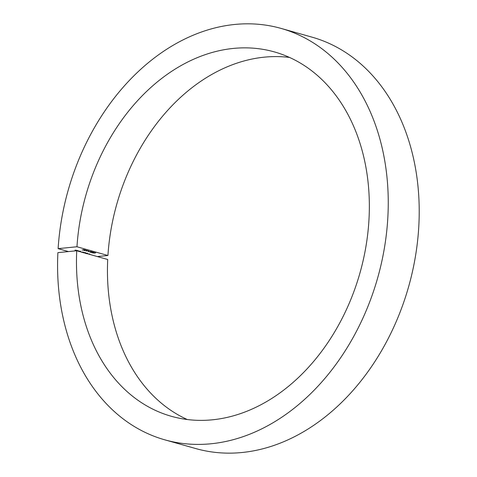 <?xml version="1.0" encoding="UTF-8"?>
<svg xmlns="http://www.w3.org/2000/svg" width="477" height="477" viewBox="0 0 477 477"><rect width="100%" height="100%" fill="white"/><g stroke="black" fill="none" stroke-linecap="round" stroke-linejoin="round"><path stroke-width="0.72" d="M86.116 251.009L88.352 250.783L86.116 250.938M88.311 251.093L89.098 251.313L88.311 251.093M88.185 251.594L91.304 251.635L88.185 251.54M90.07 251.934L91.083 252.291L89.885 251.945L92.46 251.922L90.087 252.154M91.155 251.784L91.256 252.083M93.862 252.512L91.149 252.5L93.993 252.351M82.587 252.399L83.803 252.291L82.801 252.458M81.561 252.112L82.962 252.053L81.686 252.315M83.225 252.577L85.234 252.685L84.769 253.019M88.293 254.008L89.658 253.943L88.478 254.062M164.827 439.836A213.762 160.838 -74.2 0 0 377.695 277.811A213.762 160.838 -74.2 0 0 280.983 28.387L311.952 37.134A213.762 160.838 -74.2 0 1 408.664 286.552A213.762 160.838 -74.2 0 1 195.803 448.577L164.827 439.836A213.762 160.838 -74.2 0 1 57.89 252.637L76.737 250.747A189.333 142.456 -74.2 0 0 171.464 416.326A189.333 142.456 -74.2 0 0 360.004 272.814A189.333 142.456 -74.2 0 0 274.341 51.898A189.333 142.456 -74.2 0 0 76.964 246.758L107.933 255.499L97.332 256.56M76.964 246.758L58.116 248.642L68.497 251.576M85.538 253.353L87.673 253.37L86.713 253.692M87.351 253.621L87.482 253.323M85.168 253.126L86.534 253.06L85.353 253.18M78.627 251.284L80.637 251.385L80.172 251.719M77.99 251.099L79.385 251.045L78.204 251.164M76.779 251.021L78.258 250.729L77.006 250.86M77.471 250.503L75.044 250.526L76.338 250.186L75.3 250.514L77.471 250.503M75.056 250.324L75.408 250.276M94.75 253.066L92.449 252.893L95.644 252.816L94.225 252.756L94.75 253.066M94.231 252.691L94.172 253.031M86.784 250.318L84.167 250.58L84.769 250.252L87.005 250.443M84.346 250.133L82.05 249.96L85.246 249.882L83.827 249.823L84.346 250.133M83.827 249.757L83.767 250.097M280.983 28.387A213.762 160.838 -74.2 0 0 58.116 248.642M76.737 250.747L107.713 259.494A189.333 142.456 -74.2 0 0 187.282 419.527M289.503 57.437A189.333 142.456 -74.2 0 0 107.933 255.499M87.112 253.555L85.997 253.537M86.558 253.627L87.106 253.639M83.684 252.536L83.558 252.846M85.007 252.631L83.684 252.607M84.882 252.947L84.572 252.959M79.087 251.236L78.967 251.552M80.41 251.331L79.087 251.307M80.285 251.647L79.975 251.665M92.788 252.238L93.73 252.375L92.753 252.482M84.411 250.556L86.522 250.342L84.411 250.556L84.286 250.061M87.673 253.514L87.696 253.114M85.777 253.406L85.794 253.007M83.338 252.721L83.356 252.321M85.222 252.828L85.24 252.428M78.741 251.421L78.765 251.021M80.625 251.534L80.643 251.135M75.139 250.431L75.157 250.031M95.555 252.941L95.573 252.542M93.963 252.846L93.981 252.446M92.574 252.375L92.592 251.975M93.903 252.476L93.921 252.077M90.934 251.928L90.958 251.528M89.909 252.059L89.932 251.659M85.15 250.008L85.174 249.608M83.558 249.906L83.582 249.507"/></g></svg>
